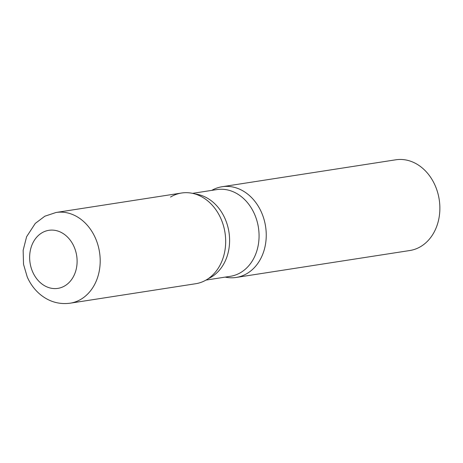 <?xml version="1.0" encoding="UTF-8"?>
<svg xmlns="http://www.w3.org/2000/svg" width="463" height="463" viewBox="0 0 463 463"><rect width="100%" height="100%" fill="white"/><g stroke="black" fill="none" stroke-linecap="round" stroke-linejoin="round"><path stroke-width="0.69" d="M181.565 193.019A45.901 36.849 81.2 0 1 220.99 218.849A45.901 36.849 81.2 0 1 195.629 283.738L70.144 303.196A45.901 36.849 81.2 0 0 95.505 238.3A45.901 36.849 81.2 0 0 56.075 212.476L181.565 193.019M211.753 190.38A45.901 36.849 81.2 0 1 222.13 186.728A45.901 36.849 81.2 0 1 261.56 212.558A45.901 36.849 81.2 0 1 236.194 277.447A45.901 36.849 81.2 0 1 225.203 277.106A45.901 36.849 -98.8 0 0 247.219 273.413A45.901 36.849 -98.8 0 0 261.74 212.968A45.901 36.849 -98.8 0 0 211.753 190.38M222.13 186.728L395.755 159.804A45.901 36.849 81.2 0 1 435.185 185.634A45.901 36.849 81.2 0 1 409.819 250.524L236.194 277.447M206.648 279.704A45.901 36.849 -98.8 0 0 216.244 271.052A45.901 36.849 -98.8 0 0 205.051 198.864A45.901 36.849 -98.8 0 0 170.54 197.053M32.642 271.845A29.377 23.584 81.2 0 1 41.82 232.895A29.377 23.584 81.2 0 1 74.109 246.843A29.377 23.584 81.2 0 1 64.93 285.793A29.377 23.584 81.2 0 1 32.642 271.845M206 280.086L230.337 276.313A43.881 35.229 -98.8 0 0 240.876 272.452A43.881 35.229 -98.8 0 0 256.924 220.758A43.881 35.229 -98.8 0 0 216.892 189.581L192.556 193.355M208.223 278.691A43.881 35.229 -98.8 0 0 211.406 277.024A43.881 35.229 -98.8 0 0 228.577 229.955A43.881 35.229 -98.8 0 0 195.091 194.009M56.075 212.476L44.83 216.215L35.275 223.421L26.611 236.709L23.15 250.292L23.526 264.315L27.236 276.949C30.199 283.715 34.372 289.427 39.766 294.086C48.754 301.621 58.882 304.66 70.144 303.196"/></g></svg>
